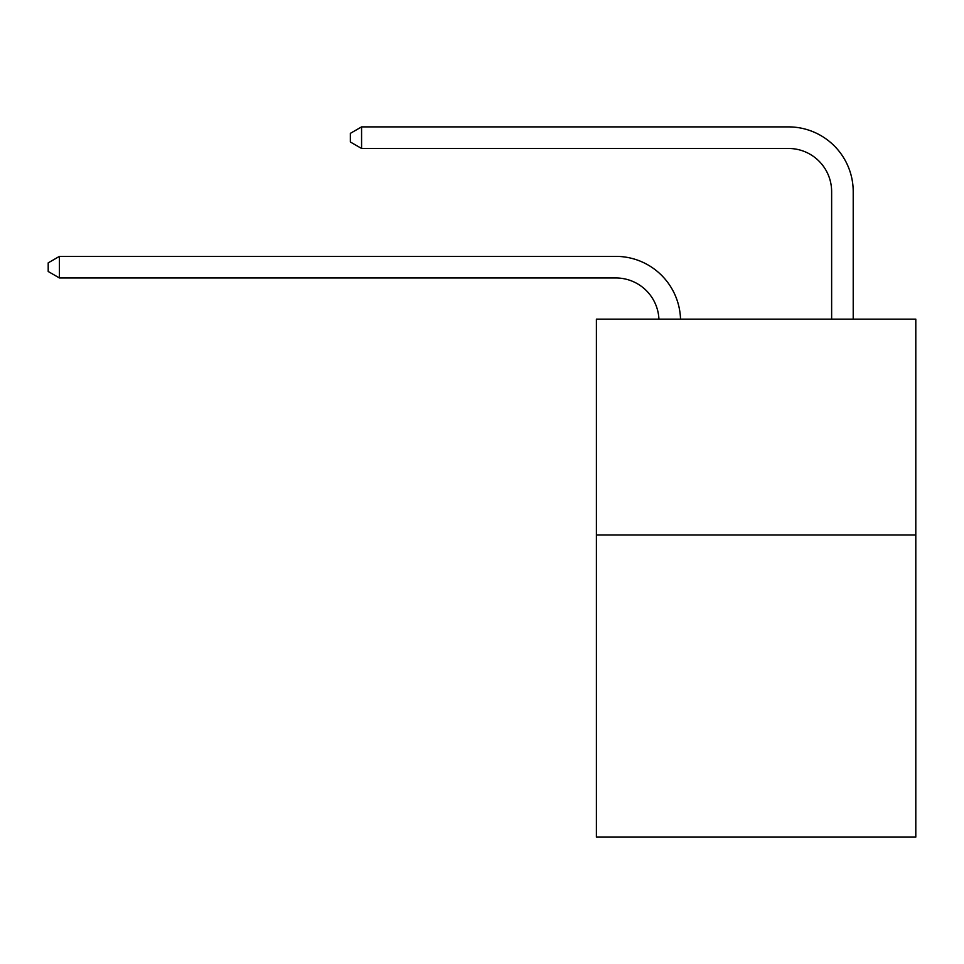 <?xml version="1.0" encoding="UTF-8"?>
<svg xmlns="http://www.w3.org/2000/svg" width="964" height="964" viewBox="0 0 964 964"><rect width="100%" height="100%" fill="white"/><g stroke="black" fill="none" stroke-linecap="round" stroke-linejoin="round"><path stroke-width="1.45" d="M915.8 534.96L915.8 837.114L596.391 837.114L596.391 319.144L915.8 319.144L915.8 534.96L596.391 534.96M658.93 319.144A43.163 43.163 0 0 0 615.803 277.957A43.163 43.163 0 0 1 658.93 319.144A43.163 43.163 0 0 0 615.803 277.957A43.163 43.163 0 0 1 658.93 319.144A43.163 43.163 0 0 0 615.803 277.957A43.163 43.163 0 0 1 658.93 319.144A43.163 43.163 0 0 0 615.803 277.957A43.163 43.163 0 0 1 658.93 319.144A43.163 43.163 0 0 0 615.803 277.957A43.163 43.163 0 0 1 658.93 319.144A43.163 43.163 0 0 0 615.803 277.957A43.163 43.163 0 0 1 658.93 319.144A43.163 43.163 0 0 0 615.803 277.957A43.163 43.163 0 0 1 658.93 319.144A43.163 43.163 0 0 0 615.803 277.957A43.163 43.163 0 0 1 658.93 319.144A43.163 43.163 0 0 0 615.803 277.957L59.419 277.957L48.2 271.487L48.2 262.859L59.419 256.376L615.803 256.376A64.745 64.745 0 0 1 680.524 319.144M831.631 319.144L831.631 191.631A43.163 43.163 0 0 0 788.468 148.468L361.572 148.468L350.354 141.997L350.354 133.357L361.572 126.886L788.468 126.886A64.745 64.745 1.2 0 1 853.212 191.631L853.212 319.144M59.419 256.376L615.803 256.376L59.419 256.376L615.803 256.376L59.419 256.376L615.803 256.376L59.419 256.376L615.803 256.376L59.419 256.376L615.803 256.376L59.419 256.376L615.803 256.376L59.419 256.376L615.803 256.376L59.419 256.376L615.803 256.376L59.419 256.376L59.419 277.957M831.631 191.631A43.163 43.163 -178.8 0 0 788.468 148.468M361.572 126.886L361.572 148.468"/></g></svg>
